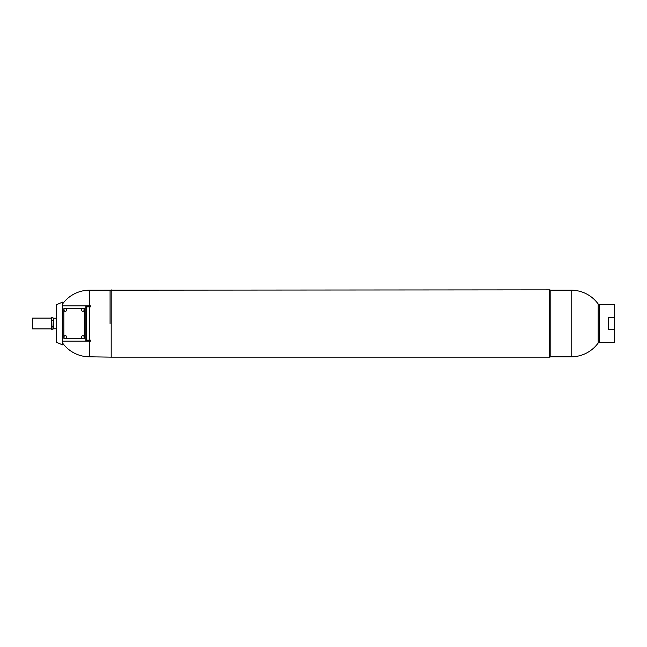 <?xml version="1.0" encoding="UTF-8"?>
<svg xmlns="http://www.w3.org/2000/svg" width="647" height="647" viewBox="0 0 647 647"><rect width="100%" height="100%" fill="white"/><g stroke="black" fill="none" stroke-linecap="round" stroke-linejoin="round"><path stroke-width="0.97" d="M110.071 323.5L110.071 290.188L110.071 323.5M85.889 305.885L90.904 305.885L90.645 306.84L86.286 306.84L86.286 340.16L90.645 340.16L90.904 341.115L85.889 341.115L85.889 305.885L62.516 305.885L62.516 341.115L85.889 341.115M89.561 305.885L89.561 290.188L549.675 289.864L549.675 357.136L549.675 289.864L550.791 290.188L550.791 356.812L571.164 356.812A33.312 33.312 0 0 0 598.192 342.983L598.192 304.017L598.192 342.991L599.591 342.4L614.65 342.4L614.65 329.452L608.245 329.452L608.245 317.548L614.65 317.548L614.65 304.6L598.192 304.6M89.561 341.115L89.561 356.812L111.195 357.136L111.195 289.864L111.195 357.136L549.675 357.136L550.791 356.812L550.791 290.188L571.164 290.188L571.164 356.812M614.65 317.548L614.65 329.452M571.164 290.188A33.312 33.312 0 0 1 598.192 304.017L599.591 304.6L599.591 342.4M83.714 338.713L64.425 338.713A0.639 0.582 90 0 1 63.843 338.074L63.843 308.926A0.639 0.582 90 0 1 64.425 308.287L83.714 308.287A0.639 0.582 90 0 1 84.296 308.926L84.296 338.074A0.639 0.582 90 0 1 83.714 338.713L83.843 338.713A0.639 0.582 -90 0 0 84.425 338.074L84.425 308.926A0.639 0.582 -90 0 0 83.843 308.287L83.714 308.287M64.959 311.28A1.448 1.448 0 0 1 64.959 308.498A1.44 1.318 90 0 1 65.84 311.199A1.44 1.318 90 0 1 64.102 310.479M64.959 338.502A1.448 1.448 0 0 1 64.959 335.72A1.44 1.318 90 0 1 65.84 338.43A1.44 1.318 90 0 1 64.102 337.702M82.492 338.502A1.448 1.448 0 0 1 82.492 335.72A1.44 1.318 90 0 1 83.374 338.43A1.44 1.318 90 0 1 81.635 337.702M82.492 311.28A1.448 1.448 0 0 1 82.492 308.498A1.44 1.318 90 0 1 83.374 311.199A1.44 1.318 90 0 1 81.635 310.479M53.329 328.627L52.876 329.42L53.329 319.06L52.876 317.58L51.574 317.58L51.574 320.54L52.876 320.54M52.876 326.46L51.574 326.46L51.574 329.42L52.876 329.42M56.216 318.211L53.329 318.211L53.329 328.789L56.216 328.789M51.574 328.894L51.574 318.106L32.35 318.106L32.35 328.894L51.574 328.894M62.435 344.851L62.435 302.149L56.216 304.842L56.216 342.158L62.435 344.851L62.524 341.115M62.435 302.149L62.524 305.885M89.561 306.84L89.561 340.16M89.561 290.188A33.312 33.312 0 0 0 62.524 304.033M62.524 342.967A33.312 33.312 0 0 0 89.561 356.812M53.329 318.373L52.876 317.58"/></g></svg>

